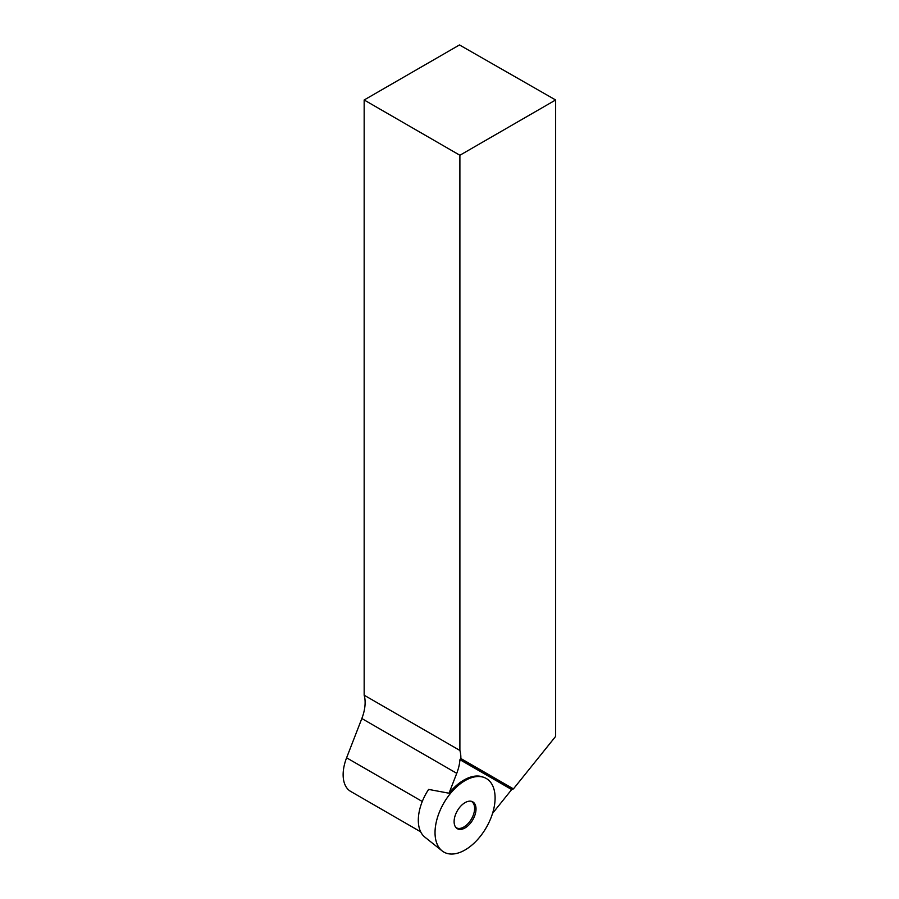 <?xml version="1.0" encoding="UTF-8"?>
<svg xmlns="http://www.w3.org/2000/svg" width="899" height="899" viewBox="0 0 899 899"><rect width="100%" height="100%" fill="white"/><g stroke="black" fill="none" stroke-linecap="round" stroke-linejoin="round"><path stroke-width="1.35" d="M459.895 155.257L555.638 99.98L459.479 44.95L364.162 99.98L459.895 155.257L459.895 750.463A34.656 20.003 -60 0 1 460.85 758.52L459.94 759.689A34.656 20.003 -60 0 1 456.748 773.32L449.017 793.221L428.621 789.412A39.163 22.61 120 0 0 421.575 833.44A39.163 22.61 120 0 0 424.789 837.07L442.072 850.859A42.467 24.52 -60 0 1 438.577 846.914A42.467 24.52 -60 0 1 446.151 799.278A42.467 24.52 -60 0 1 484.381 777.579A42.467 24.52 -60 0 1 486.303 827.541A42.467 24.52 -60 0 1 442.072 850.859M472.807 801.863A15.497 8.945 -60 0 1 472.312 820.585A15.497 8.945 -60 0 1 456.411 828.035A15.497 8.945 -60 0 1 457.321 810.808A15.497 8.945 -60 0 1 471.784 801.414A15.497 8.945 -60 0 1 472.807 801.863M420.676 831.822L350.711 791.435A36.522 21.082 -60 0 1 346.598 757.801L361.836 718.526A34.656 20.003 120 0 0 364.162 695.197L364.162 99.98M492.573 813.325L511.677 789.558L513.441 788.884L555.638 736.393L555.638 99.98M460.85 758.52L513.441 788.884M364.162 695.197L459.895 750.463M449.017 793.221A42.264 24.397 -60 0 1 483.089 777.073L484.381 777.579M471.087 801.234A15.193 8.765 -60 0 1 471.469 801.436A15.193 8.765 -60 0 1 471.278 819.292A15.193 8.765 -60 0 1 455.917 827.518M438.577 846.914A42.467 24.52 -60 0 1 466.053 780.051A42.467 24.52 -60 0 1 490.562 818.877A42.467 24.52 -60 0 1 438.577 846.914M422.272 801.492L346.598 757.801M361.836 718.526L456.748 773.32M512.127 789.255L460.119 759.228M459.94 759.689L511.677 789.558"/></g></svg>
